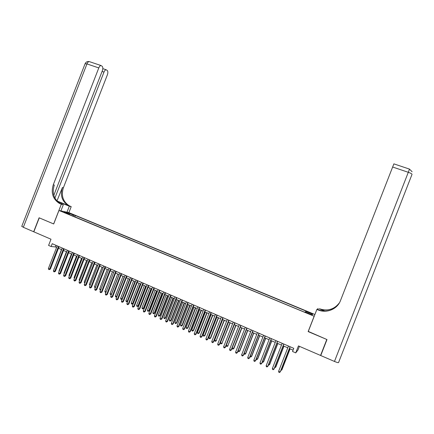<?xml version="1.0" encoding="UTF-8"?>
<svg xmlns="http://www.w3.org/2000/svg" width="434" height="434" viewBox="0 0 434 434"><rect width="100%" height="100%" fill="white"/><g stroke="black" fill="none" stroke-linecap="round" stroke-linejoin="round"><path stroke-width="0.65" d="M63.717 212.302L66.402 213.137L63.717 212.302M314.889 314.514L68.93 212.655L58.959 210.463L314.211 316.256M326.938 339.534L320.558 355.451L298.446 345.914L295.728 352.88L297.995 349.978L299.417 346.337M58.959 210.463L53.702 223.966L39.255 217.857L33.819 231.816L51 239.226L48.586 245.422L51.12 246.523L55.362 246.93L56.583 247.461M308.292 331.424L326.797 339.475L320.558 355.451M295.728 352.88L292.538 351.491L293.775 348.334L52.216 243.702L51.12 246.523M310.077 314.173L306.594 312.968L309.778 314.422L311.862 315.041L310.077 314.173L309.952 314.493M69.576 214.656L69.543 214.266L67.661 213.864L304.668 312.225L305.042 311.959L312.019 314.851L312.708 314.238L305.84 311.395L306.198 311.14L75.353 215.514L73.547 215.128L72.738 215.969M69.543 214.266L63.982 211.96L68.051 212.85L73.547 215.128M308.151 331.587L314.091 316.37M58.465 248.275L61.655 249.658M63.532 250.472L66.744 251.872M68.621 252.686L71.865 254.091M73.737 254.904L77.013 256.326M78.88 257.134L82.183 258.572M84.044 259.38L87.38 260.829M89.241 261.637L92.605 263.096M94.46 263.899L97.856 265.375M99.706 266.178L103.14 267.669M104.985 268.467L108.446 269.97M110.285 270.767L113.779 272.286M115.612 273.084L119.138 274.613M120.972 275.411L124.531 276.952M126.359 277.744L129.95 279.306M131.768 280.098L135.397 281.671M137.209 282.458L140.871 284.048M142.683 284.834L146.377 286.435M148.178 287.221L151.911 288.838M153.712 289.619L157.471 291.252M159.267 292.033L163.065 293.682M164.855 294.458L168.685 296.118M170.47 296.894L174.338 298.576M176.117 299.346L180.018 301.039M181.792 301.809L185.73 303.523M187.499 304.288L191.475 306.013M193.238 306.778L197.253 308.52M199.011 309.285L203.058 311.042M204.81 311.802L208.895 313.576M210.642 314.335L214.765 316.126M216.506 316.88L220.667 318.686M222.398 319.435L226.602 321.263M228.327 322.012L232.57 323.851M234.289 324.599L238.564 326.455M240.279 327.198L244.597 329.075M246.306 329.813L250.668 331.706M252.366 332.444L256.765 334.354M258.458 335.091L262.901 337.017M264.588 337.75L269.069 339.697M270.745 340.424L275.27 342.388M276.941 343.115L281.509 345.095M283.174 345.817L287.78 347.818M289.44 348.54L293.075 350.119M55.986 245.335L55.362 246.93M305.503 312.149L305.84 311.395M74.838 216.843L75.353 215.514M311.655 314.699L312.708 314.238M68.051 212.85L68.078 213.658M290.048 346.717L280.185 371.992L278.617 371.292L288.474 346.039M290.134 346.755L280.386 371.743L279.458 372.524L278.829 372.242L278.617 371.292M281.156 369.763L281.926 369.784L290.107 348.827M280.879 370.479L281.737 370.023L290.026 348.79M334.468 361.446L408.296 172.303C410.759 173.182 412.007 173.86 412.034 174.338L338.547 362.596C338.238 362.835 336.876 362.45 334.468 361.446L320.753 355.538L326.992 339.556L308.216 331.614L316.874 309.426L317.976 309.876C326.536 313.619 337.332 309.225 340.484 300.599L393.877 163.868L409.49 169.108L408.296 172.303L392.618 167.014M316.874 309.426L317.173 309.165L320.498 310.532M325.044 311.08L319.272 308.71C327.518 311.466 334.245 309.485 339.453 302.758M324.605 311.08L319.272 308.71M317.688 309.377L318.073 308.395M317.976 309.876L318.117 309.746C326.851 312.632 333.876 310.446 339.204 303.187M53.794 195.371L102.332 70.775C103.026 68.702 102.988 67.21 102.218 66.31L101.003 65.534C100.173 65.605 99.435 66.397 98.795 67.916L86.957 63.923L23.328 227.297L33.668 231.751L39.103 217.792L53.707 223.955M66.977 212.226L69.326 206.199L57.315 201.381M69.326 206.199L71.209 206.655L69.234 205.77C62.946 201.604 60.993 195.604 63.38 187.776L107.372 74.849C108.055 72.814 108.028 71.366 107.29 70.492L106.135 69.755C105.326 69.825 104.605 70.606 103.976 72.104L102.066 71.453M57.152 201.034L68.295 205.542C61.991 201.36 60.033 195.343 62.431 187.488L56.935 200.98M59.849 203.481L60.283 203.589C53.832 199.293 51.836 193.114 54.299 185.047L53.29 184.743L98.795 67.916M53.648 223.944L61.319 204.257L59.284 203.345C52.812 199.038 50.816 192.837 53.29 184.743M61.319 204.257L63.31 204.739L59.691 203.248M54.896 198.094L103.976 72.104M23.328 227.297L21.792 226.277M60.912 210.891L63.31 204.739M68.876 212.644L71.209 206.655M283.765 343.999L273.93 369.204L272.373 368.504L282.198 343.321M283.869 344.043L274.142 368.96L273.208 369.73L272.59 369.453L272.373 368.504M277.516 341.292L267.707 366.426L266.161 365.732L275.959 340.619M277.635 341.341L267.941 366.188L266.997 366.952L266.378 366.676L266.161 365.732M271.304 338.601L261.523 363.665L259.982 362.976L269.758 337.929M271.434 338.656L261.767 363.437L260.823 364.197L260.205 363.92L259.982 362.976M265.125 335.921L255.371 360.92L253.841 360.231L263.584 335.26M265.272 335.987L255.631 360.697L254.677 361.451L254.064 361.175L253.841 360.231M274.912 366.985L275.812 367.061L283.966 346.164M274.635 367.696L275.606 367.294L283.869 346.12M268.706 364.224L269.726 364.354L277.858 343.511M268.429 364.929L268.809 365.102L269.509 364.576L277.749 343.462M262.532 361.473L263.677 361.663L271.787 340.874M262.261 362.178L262.754 362.401L263.443 361.88L271.662 340.82M256.396 358.739L257.66 358.983L265.749 338.254M256.125 359.439L256.727 359.715L257.411 359.195L265.608 338.195M258.979 333.263L249.257 358.186L247.733 357.507L257.449 332.601M259.147 333.334L249.534 357.974L248.568 358.723L247.96 358.446L247.733 357.507M249.534 357.974L248.568 358.723M250.293 356.021L251.677 356.319L259.744 335.645M251.677 356.319L250.738 357.046L251.411 356.52L259.586 335.58M250.738 357.046L250.087 356.553M252.87 330.616L243.176 355.473L241.657 354.795L251.346 329.954M253.049 330.692L243.463 355.267L242.492 356.005L241.89 355.734L241.657 354.795M243.463 355.267L242.492 356.005M244.223 353.319L245.725 353.672L253.765 333.052M245.725 353.672L244.776 354.394L245.449 353.867L253.597 332.981M244.776 354.394L244.076 353.688M246.794 327.985L237.127 352.771L235.619 352.099L245.281 327.328M246.989 328.066L237.431 352.576L236.454 353.309L235.852 353.037L235.619 352.099M237.431 352.576L236.454 353.309M238.185 350.634L239.807 351.035L247.825 330.475M239.807 351.035L238.852 351.752L239.514 351.225L247.64 330.393M238.852 351.752L238.261 351.486L238.103 350.846M240.751 325.364L231.11 350.086L229.608 349.413L239.248 324.713M240.962 325.457L231.425 349.896L230.443 350.623L229.846 350.357L229.608 349.413M231.425 349.896L230.443 350.623M232.185 347.959L233.915 348.415L241.917 327.909M233.915 348.415L232.96 349.126L233.611 348.594L241.716 327.822M232.96 349.126L232.369 348.86L232.157 348.019M234.74 322.766L225.127 347.412L223.635 346.75L233.242 322.115M234.968 322.858L225.458 347.233L224.47 347.954L223.873 347.688L223.635 346.75M225.458 347.233L224.47 347.954M234.355 324.627L226.277 345.334L227.742 345.985L236.036 325.359M228.062 345.806L227.096 346.511L227.742 345.985L235.825 325.261M227.096 346.511L226.51 346.251L226.277 345.334M228.767 320.173L219.175 344.759L217.694 344.097L227.275 319.527M229.006 320.276L219.523 344.585L218.53 345.296L217.933 345.035L217.694 344.097M219.523 344.585L218.53 345.296M228.501 322.088L220.45 342.735L221.904 343.381L230.194 322.82M222.235 343.213L221.264 343.912L221.904 343.381L229.96 322.722M221.264 343.912L220.684 343.652L220.45 342.735M222.821 317.601L213.257 342.117L211.787 341.46L221.34 316.961M223.076 317.71L213.62 341.949L212.617 342.659L212.031 342.393L211.787 341.46M213.62 341.949L212.617 342.659M222.68 319.56L214.651 340.153L216.094 340.798L224.378 320.297M216.441 340.636L215.465 341.33L216.094 340.798L224.134 320.189M215.465 341.33L214.884 341.07L214.651 340.153M216.908 315.041L207.376 339.491L205.906 338.835L215.438 314.4M217.179 315.155L207.75 339.328L206.741 340.028L206.155 339.768L205.906 338.835M207.75 339.328L206.741 340.028M216.892 317.048L208.879 337.587L210.322 338.227L210.68 338.07L218.59 317.786M210.68 338.07L209.693 338.759L210.322 338.227L218.335 317.672M209.693 338.759L209.117 338.504L208.879 337.587M211.032 312.491L201.522 336.876L200.063 336.225L209.568 311.856M211.309 312.616L201.908 336.724L200.893 337.419L200.313 337.158L200.063 336.225M201.908 336.724L200.893 337.419M211.13 314.547L203.145 335.032L204.571 335.666L204.946 335.52L212.839 315.285M204.946 335.52L203.958 336.204L204.571 335.666L212.568 315.171M203.958 336.204L203.383 335.949L203.145 335.032M205.184 309.957L195.701 334.278L194.248 333.632L203.725 309.328M205.477 310.088L196.103 334.131L195.078 334.82L194.503 334.56L194.248 333.632M196.103 334.131L195.078 334.82M205.401 312.057L197.437 332.487L198.859 333.122L199.244 332.981L207.116 312.8M199.244 332.981L198.251 333.659L198.859 333.122L206.834 312.681M198.251 333.659L197.682 333.404L197.437 332.487M199.369 307.44L189.908 331.69L188.464 331.05L197.92 306.811M199.678 307.576L190.325 331.554L189.295 332.238L188.719 331.977L188.464 331.05M190.325 331.554L189.295 332.238M199.705 309.583L191.757 329.959L193.173 330.594L193.575 330.458L201.425 310.332M193.575 330.458L192.571 331.126L193.173 330.594L201.126 310.201M192.571 331.126L192.007 330.876L191.757 329.959M193.58 304.934L184.152 329.124L182.714 328.478L192.143 304.31M193.906 305.075L184.58 328.988L183.544 329.666L182.974 329.411L182.714 328.478M184.58 328.988L183.544 329.666M194.036 307.126L186.11 327.448L187.521 328.077L187.933 327.947L195.761 307.874M187.933 327.947L186.924 328.614L187.521 328.077L195.452 307.739M186.924 328.614L186.36 328.359L186.11 327.448M187.83 302.444L178.423 326.563L176.996 325.929L186.398 301.82M188.166 302.59L178.862 326.439L177.826 327.111L177.256 326.856L176.996 325.929M178.862 326.439L177.826 327.111M188.399 304.679L180.495 324.947L181.895 325.571L182.318 325.451L190.13 305.428M182.318 325.451L181.303 326.108L181.895 325.571L189.804 305.286M181.303 326.108L180.745 325.858L180.495 324.947M182.106 299.965L172.727 324.019L171.305 323.39L180.68 299.346M182.454 300.116L173.182 323.9L172.135 324.567L171.566 324.317L171.305 323.39M173.182 323.9L172.135 324.567M182.79 302.243L174.907 322.457L176.302 323.08L176.736 322.967L184.526 302.997M176.736 322.967L175.716 323.618L176.302 323.08L184.19 302.851M175.716 323.618L175.162 323.368L174.907 322.457M176.416 297.496L167.057 321.491L165.647 320.862L174.994 296.883M176.779 297.653L167.529 321.377L166.477 322.039L165.913 321.789L165.647 320.862M167.529 321.377L166.477 322.039M177.208 299.823L169.347 319.983L170.736 320.601L171.186 320.493L178.949 300.578M171.186 320.493L170.161 321.138L170.736 320.601L178.602 300.426M170.161 321.138L169.607 320.894L169.347 319.983M170.752 295.044L161.421 318.974L160.021 318.35L169.341 294.436M171.126 295.207L161.904 318.871L160.846 319.527L160.287 319.272L160.021 318.35M161.904 318.871L160.846 319.527M171.658 297.409L163.819 317.52L165.197 318.138L165.658 318.035L173.405 298.169M165.658 318.035L164.627 318.675L165.197 318.138L173.047 298.012M164.627 318.675L164.079 318.431L163.819 317.52M165.121 292.608L155.817 316.473L154.423 315.849L163.721 292.001M165.511 292.776L156.311 316.37L155.247 317.021L154.688 316.771L154.423 315.849M156.311 316.37L155.247 317.021M166.141 295.017L158.318 315.073L159.69 315.686L160.162 315.589L167.887 295.776M160.162 315.589L159.126 316.223L159.69 315.686L167.519 295.614M159.126 316.223L158.578 315.979L158.318 315.073M159.522 290.183L150.24 313.983L148.851 313.364L158.122 289.576M159.918 290.357L150.744 313.89L149.676 314.536L149.122 314.287L148.851 313.364M150.744 313.89L149.676 314.536M160.645 292.63L152.849 312.637L154.211 313.245L154.699 313.153L162.403 293.395M154.699 313.153L153.658 313.787L154.211 313.245L162.018 293.227M153.658 313.787L153.11 313.543L152.849 312.637M153.951 287.769L144.696 311.509L143.312 310.89L152.562 287.167M154.363 287.948L145.211 311.417L144.137 312.057L143.583 311.813L143.312 310.89M145.211 311.417L144.137 312.057M155.182 290.259L147.403 310.212L148.759 310.82L149.258 310.733L156.945 291.024M149.258 310.733L148.211 311.362L148.759 310.82L156.544 290.851M148.211 311.362L147.668 311.118L147.403 310.212M148.406 285.366L139.178 309.046L137.8 308.428L147.023 284.769M148.829 285.55L139.705 308.965L138.625 309.594L138.077 309.35L137.8 308.428M139.705 308.965L138.625 309.594M149.746 287.899L141.989 307.804L143.339 308.406L143.849 308.324L151.515 288.664M143.849 308.324L142.797 308.948L143.339 308.406L151.103 288.491M142.797 308.948L142.254 308.704L141.989 307.804M142.894 282.979L133.688 306.594L132.321 305.981L141.517 282.382M143.328 283.169L134.231 306.518L133.146 307.147L132.598 306.903L132.321 305.981M134.231 306.518L133.146 307.147M137.41 280.603L128.225 304.158L126.869 303.55L136.043 280.011M137.86 280.798L128.779 304.088L127.688 304.711L127.146 304.467L126.869 303.55M128.779 304.088L127.688 304.711M131.952 278.243L122.795 301.733L121.444 301.125L130.596 277.651M132.413 278.438L123.359 301.668L122.269 302.286L121.726 302.042L121.444 301.125M123.359 301.668L122.269 302.286M144.338 285.55L136.602 305.406L137.947 306.003L138.468 305.932L146.112 286.321M138.468 305.932L137.41 306.545L137.947 306.003L145.688 286.136M137.41 306.545L136.873 306.306L136.602 305.406M138.961 283.218L131.242 303.019L132.576 303.616L133.113 303.545L140.735 283.988M133.113 303.545L132.05 304.158L132.576 303.616L140.301 283.798M132.05 304.158L131.513 303.919L131.242 303.019M133.607 280.896L125.909 300.643L127.238 301.234L127.786 301.174L135.386 281.666M127.786 301.174L126.717 301.782L127.238 301.234L134.941 281.476M126.717 301.782L126.185 301.543L125.909 300.643M126.527 275.888L117.392 299.319L116.046 298.717L125.176 275.302M126.999 276.095L117.972 299.265L116.871 299.878L116.334 299.634L116.046 298.717M117.972 299.265L116.871 299.878M128.285 278.585L120.603 298.283L121.927 298.869L129.614 279.16M122.296 298.945L121.412 299.417L120.88 299.183L120.603 298.283M121.412 299.417L122.339 298.831M121.129 273.55L112.021 296.921L110.681 296.324L119.784 272.97M121.612 273.762L112.607 296.867L111.5 297.474L110.968 297.236L110.681 296.324M112.607 296.867L111.5 297.474M122.985 276.284L115.325 295.934L116.643 296.52L124.308 276.859M116.822 296.731L116.133 297.068L115.607 296.829L115.325 295.934M116.133 297.068L116.914 296.493M115.759 271.223L106.672 294.534L105.343 293.937L114.419 270.642M116.252 271.44L107.274 294.485L106.162 295.093L105.63 294.854L105.343 293.937M107.274 294.485L106.162 295.093M117.717 273.995L110.079 293.596L111.386 294.176L119.03 274.565M111.381 294.529L110.355 294.491L110.079 293.596M110.882 294.724L111.522 294.165M110.415 268.912L101.355 292.158L100.026 291.567L109.08 268.331M110.925 269.129L101.963 292.12L100.851 292.717L100.319 292.478L100.026 291.567M101.963 292.12L100.851 292.717M112.471 271.717L104.854 291.268L106.156 291.849L105.657 292.397L105.136 292.163L104.854 291.268M105.967 292.332L105.657 292.397M105.099 266.606L96.06 289.798L94.742 289.207L103.775 266.037M105.619 266.834L96.684 289.76L95.561 290.357L95.035 290.118L94.742 289.207M96.684 289.76L95.561 290.357M107.252 269.454L99.657 288.952L100.84 289.483M100.612 290.075L99.939 289.852L99.657 288.952M100.721 289.787L100.455 290.08M99.809 264.317L90.798 287.444L89.485 286.858L98.491 263.747M100.341 264.55L91.433 287.416L90.305 288.008L89.778 287.769L89.485 286.858M91.433 287.416L90.305 288.008M102.066 267.203L94.482 286.652L95.556 287.129M95.312 287.742L94.769 287.547L94.482 286.652M94.552 262.038L85.563 285.105L84.256 284.525L93.239 261.474M95.095 262.277L86.203 285.084L85.563 285.105L85.075 285.67L84.554 285.436L84.256 284.525M86.203 285.084L85.075 285.67M96.901 264.957L89.339 284.362L90.294 284.785M90.039 285.436L89.339 284.362M89.317 259.771L80.35 282.784L79.053 282.203L88.015 259.207M89.871 260.015L81.006 282.767L80.35 282.784L79.872 283.342L79.351 283.109L79.053 282.203M81.006 282.767L79.872 283.342M91.758 262.727L84.218 282.084L85.064 282.458M84.809 283.109L84.218 282.084M84.109 257.519L75.169 280.467L73.878 279.892L82.813 256.955M84.673 257.763L75.831 280.456L75.169 280.467L74.691 281.031L74.176 280.798L73.878 279.892M75.831 280.456L74.691 281.031M86.648 260.508L79.124 279.816L79.856 280.142M79.601 280.787L79.124 279.816M78.928 255.273L70.01 278.167L68.724 277.592L77.637 254.715M79.503 255.523L70.688 278.161L70.01 278.167L69.543 278.731L69.028 278.498L68.724 277.592M70.688 278.161L69.543 278.731M81.559 258.301L74.057 277.559L74.675 277.836M74.426 278.482L74.057 277.559M73.775 253.038L64.878 275.878L63.603 275.302L72.494 252.485M74.36 253.293L65.567 275.878L64.878 275.878L64.416 276.436L63.906 276.208L63.603 275.302M65.567 275.878L64.416 276.436M76.498 256.103L69.017 275.313L69.527 275.541M69.288 276.143L69.017 275.313M68.648 250.819L59.773 273.594L58.503 273.029L67.373 250.266M69.245 251.08L60.472 273.599L59.773 273.594L59.317 274.158L58.807 273.935L58.503 273.029M60.472 273.599L59.317 274.158M71.464 253.917L63.999 273.078L64.4 273.257M64.216 273.729L63.999 273.078M63.548 248.611L54.695 271.331L53.431 270.762L62.274 248.058M64.156 248.872L55.4 271.337L54.695 271.331L54.245 271.896L53.74 271.668L53.431 270.762M55.4 271.337L54.245 271.896M66.451 251.742L59.002 270.854L59.301 270.984M59.165 271.331L59.002 270.854M58.471 246.409L49.644 269.075L48.386 268.51L57.207 245.861M59.089 246.68L50.36 269.091L49.644 269.075L49.194 269.639L48.695 269.411L48.386 268.51M50.36 269.091L49.194 269.639M61.465 249.577L54.223 268.727M54.141 268.944L54.038 268.646M308.552 313.912L308.677 313.592M69.435 206.085L70.373 206.313M61.449 204.143L60.456 203.899M62.431 187.488L63.38 187.776M85.097 63.749L86.957 63.923C87.597 62.415 88.346 61.633 89.203 61.574L89.681 61.736M61.248 203.888L61.59 203.02M412.116 171.75L409.49 169.108M60.283 203.589L59.284 203.345M68.295 205.542L69.234 205.77M106.135 69.755L102.82 68.637M101.003 65.534L89.203 61.574C87.38 61.27 86.035 61.932 85.167 63.554L21.738 226.423"/></g></svg>
